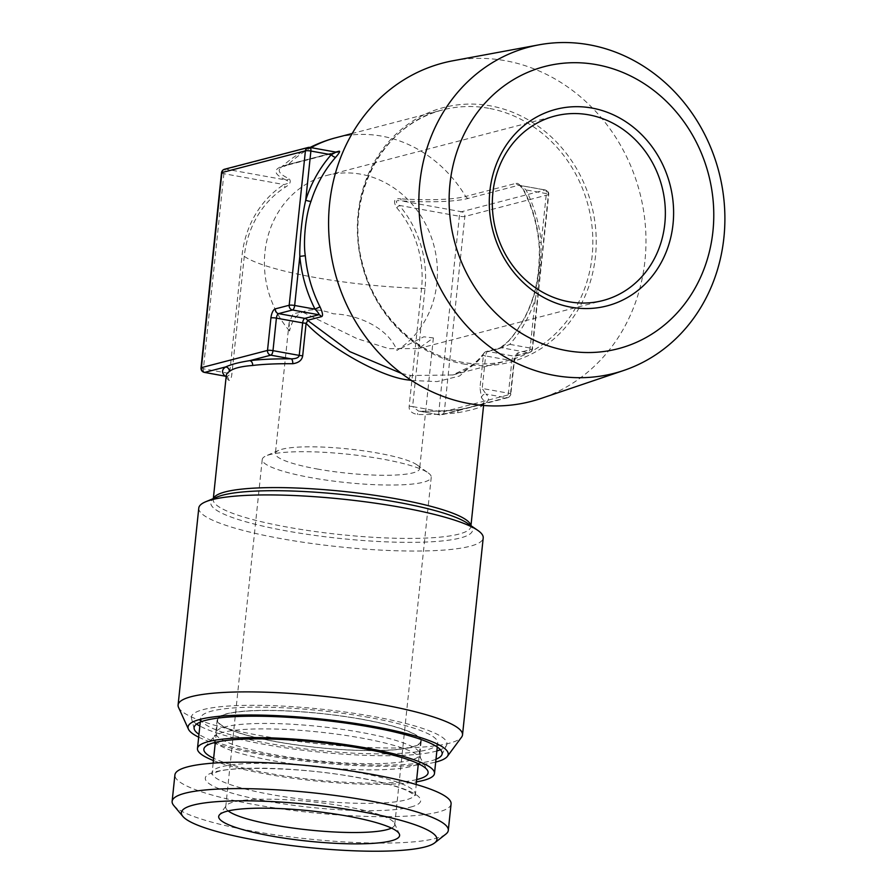 <?xml version="1.0" encoding="UTF-8"?>
<svg xmlns="http://www.w3.org/2000/svg" width="896" height="896" viewBox="0 0 896 896"><rect width="100%" height="100%" fill="white"/><g stroke="black" fill="none" stroke-linecap="round" stroke-linejoin="round"><path stroke-width="0.67" stroke-dasharray="4.48 3.36" d="M518.202 352.789A4.144 3.73 -104.6 0 1 514.035 356.171L487.782 351.434A4.144 3.73 75.4 0 0 486.315 351.478L500.237 347.861A4.144 3.73 75.4 0 1 501.704 347.805L527.957 352.554A4.144 3.73 -104.6 0 0 532.123 349.16A4.144 0.694 -174 0 0 532.504 348.914A4.144 0.694 -174 0 0 530.13 348.029L509.79 344.355A4.144 1.534 41.4 0 1 508.402 341.174C519.49 328.563 527.71 313.914 533.075 297.203A4.144 1.03 17.7 0 0 535.293 298.917L530.13 348.029A4.144 1.658 100.2 0 1 527.957 352.554L514.035 356.171A4.144 1.658 -79.8 0 0 511.874 360.696L485.621 355.947A4.144 1.658 100.2 0 1 487.782 351.434L501.704 347.805L509.79 344.355A133.672 120.434 75.4 0 0 535.293 298.917C538.798 283.114 541.363 256.043 541.195 242.715A133.672 120.434 75.4 0 0 526.019 189.918C522.234 186.536 519.826 184.979 518.795 185.237L468.339 198.386A101.45 16.946 6 0 1 401.464 200.883C395.45 199.987 394.722 201.488 399.302 205.397L459.368 216.25A4.144 0.694 6 0 0 464.845 216.474L548.352 194.723L532.123 349.16L518.202 352.789A8.288 3.315 100.2 0 0 513.867 361.816L510.451 394.33L444.338 411.555L464.845 216.474A4.144 3.73 75.4 0 0 461.53 211.736L545.048 189.986A4.144 1.658 100.2 0 1 545.35 189.974A4.144 1.658 100.2 0 1 546.358 193.592L541.195 242.715L539.19 242.469A129.528 116.704 75.4 0 0 524.485 191.318C520.89 185.438 518.09 182.762 516.107 183.31L465.651 196.448A129.528 116.704 75.4 0 0 381.662 136.125A129.528 116.704 -104.6 0 0 335.675 137.794M513.867 361.816A4.144 0.694 -174 0 0 514.259 361.581L516.197 355.802L515.514 356.126L529.435 352.498A4.144 4.144 0 0 0 532.504 348.914L548.744 194.477A4.144 4.144 0 0 0 545.35 189.974L518.795 185.237L545.048 189.986A4.144 3.73 75.4 0 1 548.352 194.723A4.144 0.694 -174 0 0 548.744 194.477A4.144 0.694 -174 0 0 546.358 193.592L526.019 189.918L524.485 191.318M519.21 185.248L519.03 185.192C518.504 184.139 522.805 188.496 524.059 191.33C532.168 207.491 537.085 224.605 538.81 242.648C539.661 248.898 539.47 258.72 538.227 272.126C536.827 282.99 535.114 291.357 533.075 297.203A4.144 1.03 17.7 0 1 533.467 296.934C538.608 282.005 540.848 255.707 539.19 242.469M500.237 347.861L508.424 341.163A4.144 1.534 41.4 0 1 508.76 340.962A129.528 116.704 75.4 0 0 533.467 296.934M401.576 373.464L411.074 375.525L452.726 374.965L473.816 364.773L484.803 352.33L498.725 348.712C500.55 348.354 503.899 345.778 508.76 340.962M221.514 172.816A4.144 0.694 -174 0 0 223.899 173.701L283.965 184.554C289.195 183.445 289.912 181.944 286.138 180.04A4.144 3.64 -65.8 0 0 289.094 178.674A98.302 16.419 6 0 1 280.526 167.888A98.302 16.419 6 0 1 288.366 164.416A129.528 116.704 -104.6 0 1 311.08 147.627M225.042 376.062C227.774 376.6 229.309 375.749 229.645 373.52L242.032 255.662A101.45 91.403 -104.6 0 1 283.965 184.554A4.144 1.725 57.3 0 1 284.894 187.432C290.114 184.397 291.514 181.474 289.094 178.674M204.4 372.4A4.144 1.658 100.2 0 1 203.392 368.782L223.899 173.701A4.144 1.658 100.2 0 1 226.072 169.187L286.138 180.04A101.45 16.946 6 0 1 285.376 165.312L335.832 152.174A4.144 3.73 75.4 0 0 337.31 152.118L286.854 165.267A4.144 3.73 75.4 0 0 288.366 164.416L335.709 152.085M396.648 207.626A4.144 0.851 139.5 0 0 399.302 205.397A101.45 91.403 -104.6 0 1 424.995 288.725L412.608 406.582L438.861 411.331A4.144 0.694 6 0 0 444.338 411.555A4.144 3.73 -104.6 0 1 440.171 414.938A4.144 1.658 100.2 0 1 439.869 414.96A4.144 1.658 100.2 0 1 438.861 411.331L459.368 216.25A4.144 1.658 100.2 0 1 461.53 211.736L401.464 200.883A4.144 1.064 -86.6 0 1 400.848 198.867C394.195 198.038 392.795 200.962 396.648 207.626A98.302 88.57 -104.6 0 1 421.557 288.366L409.17 406.235C408.71 410.469 411.454 413.235 417.413 414.512A129.528 21.627 -174 0 0 457.498 412.776C469.504 410.57 477.277 408.542 480.816 406.694A129.528 21.627 -174 0 0 483.885 402.662A129.528 21.627 -174 0 0 481.477 397.835L479.976 387.789L483.392 355.275A4.144 3.539 32 0 1 483.84 353.293C478.072 363.25 467.902 370.429 453.32 374.83M224.594 169.232A4.144 3.73 -104.6 0 1 226.072 169.187L309.579 147.437L335.832 152.174M483.874 353.248A4.144 3.539 32 0 1 484.803 352.33A4.144 3.73 75.4 0 1 486.293 351.49A4.144 4.144 0 0 0 483.84 353.293M411.578 380.486L437.091 381.584L459.525 376.04L483.392 355.275A4.144 0.694 6 0 0 485.621 355.947L482.205 388.461A4.144 0.694 6 0 1 479.976 387.789M227.506 377.149A4.144 3.998 133.8 0 1 228.659 380.408C230.227 380.733 231.302 378.661 231.885 374.192L244.272 256.334A98.302 88.57 -104.6 0 1 284.894 187.432M226.184 376.309A4.144 3.998 133.8 0 1 227.483 377.138L225.747 376.264M409.17 406.235A4.144 0.694 -174 0 1 412.608 406.582L418.522 411.096L419.832 411.264A4.144 2.038 90.5 0 0 419.451 411.186A4.144 2.038 90.5 0 0 417.413 414.512M201.018 367.886A4.144 0.694 -174 0 0 203.392 368.782L229.645 373.52A4.144 0.694 6 0 1 231.885 374.192M481.477 397.835A4.144 3.998 -46.2 0 1 485.957 394.05L482.205 388.461L508.458 393.21A4.144 0.694 -174 0 1 510.843 394.094A4.144 4.144 0 0 1 507.763 397.667L441.65 414.893A4.144 4.144 0 0 1 439.869 414.96L419.451 411.186C435.579 411.32 449.198 410.726 460.286 409.416A4.144 3.293 83.2 0 1 461.205 409.461L440.171 414.938L419.832 411.264A133.672 22.322 -174 0 0 461.205 409.461L485.262 403.2A133.672 22.322 -174 0 0 485.957 394.05L506.285 397.723A4.144 3.73 -104.6 0 0 510.451 394.33A4.144 0.694 -174 0 0 510.843 394.094L514.259 361.581A4.144 0.694 -174 0 0 511.874 360.696L508.458 393.21A4.144 1.658 100.2 0 1 506.285 397.723L485.262 403.2A4.144 3.998 56.8 0 0 480.816 406.694M460.23 409.416A4.144 3.293 83.2 0 0 457.498 412.776M453.141 60.726A174.854 157.55 -104.6 0 1 505.299 60.693A174.854 157.55 -104.6 0 1 644.918 220.819A174.854 157.55 -104.6 0 1 541.094 398.44M289.565 330.971A95.323 85.893 75.4 0 1 326.894 175.414A95.323 85.893 75.4 0 1 360.741 174.182A95.323 85.893 -104.6 0 1 435.288 251.395A95.323 85.893 -104.6 0 1 396.917 350.381C388.461 328.619 359.475 314.754 333.368 313.813C308.526 305.032 293.933 310.755 289.565 330.971L289.117 322.728L293.082 313.757L302.221 311.92L356.899 338.576L388.931 348.678L418.6 348.544L433.373 337.904L423.797 336.806L396.917 350.381M317.061 468.978A72.531 12.107 -174 0 0 419.653 468.63A72.531 12.107 -174 0 0 417.077 464.923A72.531 12.107 -174 0 0 377.955 453.118A72.531 12.107 -174 0 0 278.656 450.374A72.531 12.107 -174 0 0 275.374 453.466A72.531 12.107 -174 0 0 317.061 468.978M417.077 464.923L428.232 472.909A84.963 14.19 6 0 0 382.413 459.077A84.963 14.19 -174 0 0 266.09 455.874A84.963 14.19 -174 0 0 262.237 459.491A84.963 14.19 -174 0 0 311.08 477.658A84.963 14.19 6 0 0 431.245 477.254L394.722 824.734A84.963 14.19 -174 0 0 394.464 823.312A84.963 14.19 -174 0 0 325.158 803.342A84.963 14.19 -174 0 0 233.598 802.01A84.963 14.19 6 0 0 226.274 805.638L219.285 815.08M428.232 472.909A84.963 14.19 6 0 1 431.245 477.254M391.462 828.083A84.963 14.19 -174 0 0 394.722 824.734M228.211 810.925A84.963 14.19 6 0 1 225.714 806.971A84.963 14.19 6 0 1 226.274 805.638M173.712 805.459A138.846 23.184 6 0 0 290.741 836.942A138.846 23.184 6 0 0 435.422 838.477A138.846 23.184 -174 0 0 445.906 834.064M451.08 803.947A138.846 23.184 -174 0 1 438.2 812.067A138.846 23.184 6 0 1 281.971 808.987A138.846 23.184 6 0 1 174.91 774.928M227.158 713.877A102.066 17.046 -174 0 0 217.683 719.835A102.066 17.046 -174 0 0 296.386 744.878A102.066 17.046 -174 0 0 411.23 747.141A102.066 17.046 -174 0 0 420.694 741.171A102.066 17.046 -174 0 0 342.003 716.139A102.066 17.046 -174 0 0 227.158 713.877M436.856 750.949A128.486 21.459 6 0 1 265.25 744.554A128.486 21.459 6 0 1 199.842 726.029M196.571 724.069A128.486 21.459 6 0 1 191.509 718.413A128.486 21.459 6 0 1 373.128 716.464A128.486 21.459 6 0 1 446.589 745.226A128.486 21.459 6 0 1 440.462 749.706M369.208 717.483A119.157 19.902 -174 0 0 200.682 718.054A119.157 19.902 -174 0 0 269.17 743.534A119.157 19.902 -174 0 0 437.696 742.963A119.157 19.902 -174 0 0 369.208 717.483M362.253 719.298A102.581 17.136 -174 0 0 217.168 719.779A102.581 17.136 -174 0 0 276.125 741.72A102.581 17.136 -174 0 0 421.21 741.227A102.581 17.136 -174 0 0 362.253 719.298M435.994 759.237A124.712 20.832 -174 0 1 265.765 754.298A124.712 20.832 6 0 1 198.968 734.328M198.677 737.173A130.794 21.84 6 0 0 263.222 754.97A130.794 21.84 -174 0 0 435.691 762.082M178.528 707.392A142.99 23.878 6 0 0 260.277 735.582A142.99 23.878 -174 0 0 461.586 737.15M198.789 508.032A142.99 23.878 -174 0 0 280.974 538.619A142.99 23.878 -174 0 0 483.213 537.936M416.651 779.61A112.739 18.827 6 0 1 268.666 773.315A112.739 18.827 -174 0 1 213.651 758.274M213.405 760.536A119.157 19.902 -174 0 0 265.966 774.021A119.157 19.902 6 0 0 416.416 781.872M488.634 108.27A129.528 116.704 75.4 0 0 442.646 109.928A129.528 116.704 75.4 0 0 358.142 239.501A129.528 116.704 75.4 0 0 461.944 362.275A129.528 116.704 75.4 0 0 507.931 360.618A129.528 116.704 75.4 0 0 592.435 231.034A129.528 116.704 75.4 0 0 488.634 108.27M285.376 165.312A4.144 3.73 75.4 0 0 286.854 165.267L280.526 167.888A129.528 129.528 0 0 1 310.061 147.448M409.102 378.851A4.144 1.658 100.2 0 1 411.074 375.525M226.262 375.581A129.528 21.627 -174 0 0 228.659 380.408M424.995 288.725A4.144 0.694 -174 0 0 421.557 288.366A129.528 21.627 -174 0 1 313.947 277.29A129.528 21.627 6 0 1 244.272 256.334A4.144 0.694 6 0 0 242.032 255.662M470.837 525.594A129.528 21.627 6 0 1 470.859 526.546A129.528 21.627 6 0 1 287.683 527.173A129.528 21.627 6 0 1 213.237 499.475A129.528 21.627 6 0 1 213.461 498.534M468.339 198.386A4.144 3.73 -104.6 0 1 465.651 196.448A98.302 16.419 6 0 1 400.848 198.867M518.795 185.237A4.144 3.73 -104.6 0 1 516.107 183.31M500.17 347.872A4.144 3.73 75.4 0 0 498.725 348.712M463.232 363.91A131.6 118.574 75.4 0 0 595.459 256.323A131.6 118.574 75.4 0 0 490.358 105.84A131.6 118.574 75.4 0 0 358.131 213.438A131.6 118.574 75.4 0 0 463.232 363.91M410.637 807.083A108.282 18.077 -174 0 0 358.456 777.605A108.282 18.077 -174 0 0 215.354 771.792A108.282 18.077 6 0 0 267.546 801.27A108.282 18.077 6 0 0 410.637 807.083M213.136 763.134L212.128 772.677A102.066 17.046 6 0 0 290.83 797.709A102.066 17.046 6 0 0 405.675 799.971A102.066 17.046 -174 0 0 415.139 794.013A102.066 17.046 -174 0 0 336.448 768.97A102.066 17.046 -174 0 0 221.603 766.707A102.066 17.046 6 0 0 212.128 772.677L211.568 774.11L217.56 771.714C230.742 766.595 296.89 766.987 348.589 776.014C375.29 780.438 394.878 785.333 407.344 790.686L415.397 795.536L416.147 784.47M470.96 525.672L470.859 526.624L467.466 523.275A131.6 21.974 6 0 1 426.765 542.013A131.6 21.974 6 0 1 286.44 530.914A131.6 21.974 6 0 1 217.235 496.966L213.226 499.542L213.326 498.59M421.21 741.227L419.843 754.286A102.581 17.136 6 0 0 360.875 732.346A102.581 17.136 -174 0 0 215.802 732.838A102.581 17.136 -174 0 0 274.758 754.779A102.581 17.136 6 0 0 419.843 754.286L420.571 758.173A104.451 17.438 6 0 1 418.365 763.717M217.168 719.779L215.802 732.838L214.267 736.49A104.451 17.438 -174 0 1 361.054 737.968A104.451 17.438 6 0 1 420.571 758.173L427.549 770.47M420.694 741.171L418.331 763.706A104.451 17.438 6 0 1 273.358 760.805A104.451 17.438 -174 0 1 215.309 742.414L217.683 719.835M204.893 747.062L214.267 736.49A104.451 17.438 -174 0 0 215.275 742.381M452.738 374.987L507.931 360.618C492.979 364.47 477.747 365.03 462.246 362.264C416.371 354.637 375.11 314.35 362.746 264.566C343.706 197.691 382.379 123.715 442.646 109.928L352.218 133.482M483.594 405.474L483.896 402.584L482.563 403.794L475.149 406.157L460.286 409.416M226.262 375.502L227.483 377.138M418.6 348.544L602.862 300.552M433.384 337.904L419.653 468.63M289.117 322.728L275.374 453.466M326.894 175.414L554.814 116.054M278.656 450.374L266.09 455.874M262.237 459.491L225.714 806.971M394.464 823.312L399.325 833.997M194.197 728.93L191.509 718.413M441.784 754.958L446.589 745.226M200.682 718.054L200.256 722.098M437.696 742.963L437.27 747.006"/><path stroke-width="1.34" d="M224.594 169.232A4.144 4.144 0 0 0 221.514 172.816A4.144 0.694 -174 0 1 221.906 172.57A4.144 3.73 -104.6 0 1 224.594 169.232L308.112 147.482A4.144 4.144 0 0 1 309.893 147.414A4.144 1.658 100.2 0 1 310.89 151.043A4.144 0.694 6 0 0 305.413 150.819L221.906 172.57L201.398 367.651L267.512 350.426L270.928 317.912A8.288 3.315 -79.8 0 1 275.262 308.885L289.184 305.256L305.413 150.819A4.144 3.73 -104.6 0 1 309.579 147.437A4.144 1.658 100.2 0 1 309.893 147.414L336.034 152.141L331.229 154.717A4.144 1.534 -138.6 0 0 335.742 157.203A129.528 116.704 75.4 0 0 311.035 201.242C305.278 216.328 303.184 242.581 305.301 255.696A129.528 116.704 75.4 0 0 320.006 306.858C322.784 312.928 323.254 316.21 321.44 316.669L307.518 320.298L349.877 351.658L401.576 373.464M305.301 255.696L299.824 256.368A133.672 120.434 75.4 0 0 315 309.154L294.661 305.48A4.144 1.658 100.2 0 1 292.499 309.994A4.144 3.73 75.4 0 1 289.184 305.256A4.144 0.694 6 0 1 294.661 305.48L299.824 256.368C299.41 243.096 301.918 216.048 305.726 200.155L310.89 151.043L331.229 154.717A133.672 120.434 75.4 0 0 305.726 200.155A4.144 1.03 -162.3 0 0 311.035 201.242M337.366 152.107A4.144 3.73 75.4 0 0 338.822 151.267C340.547 150.83 339.528 152.813 335.742 157.203M320.006 306.858L315 309.154C318.36 312.637 319.614 314.496 318.752 314.742A4.144 3.73 -104.6 0 1 321.44 316.669M275.262 308.885A4.144 3.73 75.4 0 0 278.578 313.622L292.499 309.994L318.752 314.742L304.83 318.371A4.144 3.73 -104.6 0 1 307.518 320.298A4.144 1.814 -47.2 0 1 306.107 323.243C326.166 345.341 379.714 377.283 408.912 380.038L411.578 380.486M270.928 317.912A4.144 0.694 6 0 1 276.405 318.136L272.989 350.65A4.144 1.658 100.2 0 1 270.827 355.174A4.144 3.73 75.4 0 1 267.512 350.426A4.144 0.694 6 0 1 272.989 350.65L299.242 355.398L302.658 322.885L276.405 318.136A4.144 1.658 -79.8 0 1 278.578 313.622L304.83 318.371A4.144 1.658 -79.8 0 0 302.658 322.885A4.144 0.694 -174 0 0 306.107 323.243L302.691 355.757C301.974 360.248 298.659 362.902 292.723 363.72A129.528 21.627 -174 0 0 252.65 365.467C240.778 366.397 233.005 368.413 229.331 371.538A129.528 21.627 -174 0 0 226.262 375.581L226.262 375.525M221.514 172.816L201.018 367.886A4.144 0.694 -174 0 1 201.398 367.651A4.144 3.73 75.4 0 0 204.714 372.389L226.173 376.365M302.691 355.757A4.144 0.694 -174 0 1 299.242 355.398C298.782 357.627 296.094 358.781 291.155 358.848A133.672 22.322 -174 0 0 249.794 360.651C239.322 362.264 231.302 364.358 225.736 366.912A133.672 22.322 -174 0 0 225.042 376.062A4.144 3.998 133.8 0 1 226.184 376.309M229.331 371.538A4.144 3.998 -123.2 0 0 225.736 366.912L204.714 372.389A4.144 1.658 100.2 0 1 204.4 372.4L225.747 376.264M292.723 363.72A4.144 2.038 -89.5 0 0 291.155 358.848L270.827 355.174L249.794 360.651A4.144 3.293 -96.8 0 1 252.65 365.467M469.258 403.603A174.854 157.55 -104.6 0 1 328.787 232.254A174.854 157.55 -104.6 0 1 453.141 60.726L538.966 44.834A168.594 151.906 75.4 0 0 419.059 210.213A168.594 151.906 75.4 0 0 554.501 375.435A168.594 151.906 -104.6 0 0 623.773 370.451L541.094 398.44A174.854 157.55 -104.6 0 1 469.258 403.603M623.773 370.451A168.594 151.906 -104.6 0 0 723.867 199.192A168.594 151.906 -104.6 0 0 589.254 44.8A168.594 151.906 75.4 0 0 538.966 44.834M596.478 64.658A145.802 131.365 -104.6 0 1 712.925 231.381A145.802 131.365 -104.6 0 1 566.418 350.582A145.802 131.365 -104.6 0 1 449.971 183.859A145.802 131.365 -104.6 0 1 596.478 64.658M591.909 108.046A101.55 91.493 75.4 0 0 489.877 191.072A101.55 91.493 75.4 0 0 570.987 307.194A101.55 91.493 75.4 0 0 673.019 224.168A101.55 91.493 75.4 0 0 591.909 108.046M588.661 114.822A95.323 85.893 75.4 0 0 554.814 116.054A95.323 85.893 75.4 0 0 492.621 211.422A95.323 85.893 75.4 0 0 569.016 301.773A95.323 85.893 -104.6 0 0 602.862 300.552A95.323 85.893 -104.6 0 0 665.056 205.184A95.323 85.893 -104.6 0 0 588.661 114.822M228.211 810.925A84.963 14.19 6 0 0 302.142 829.226A84.963 14.19 6 0 0 386.837 829.696A84.963 14.19 -174 0 0 391.462 828.083M391.171 840.84A90.944 15.187 6 0 1 284.536 838.197A90.944 15.187 6 0 1 219.285 815.08A90.944 15.187 6 0 1 227.136 811.194A90.944 15.187 -174 0 1 325.136 812.616A90.944 15.187 -174 0 1 399.325 833.997A90.944 15.187 -174 0 1 391.171 840.84M182.84 816.39A128.486 21.459 6 0 0 291.122 845.533A128.486 21.459 6 0 0 425.018 846.955A128.486 21.459 -174 0 0 434.706 842.867A128.486 21.459 -174 0 0 348.342 809.491A128.486 21.459 -174 0 0 193.29 805.078A128.486 21.459 6 0 0 182.84 816.39L173.712 805.459A138.846 23.184 6 0 1 172.133 801.338A138.846 23.184 6 0 1 185.013 793.229A138.846 23.184 -174 0 1 341.253 796.309A138.846 23.184 -174 0 1 448.302 830.368A138.846 23.184 -174 0 1 445.906 834.064L434.706 842.867M172.133 801.338L174.91 774.928A138.846 23.184 6 0 1 187.79 766.808A138.846 23.184 -174 0 1 344.03 769.888A138.846 23.184 -174 0 1 451.08 803.947L448.302 830.368M199.842 726.029A128.486 21.459 6 0 1 196.571 724.069M440.462 749.706A128.486 21.459 6 0 1 436.856 750.949M198.968 734.328A124.712 20.832 6 0 1 194.197 728.93A124.712 20.832 6 0 1 370.474 727.037A124.712 20.832 -174 0 1 441.784 754.958A124.712 20.832 -174 0 1 435.994 759.237M435.691 762.082A130.794 21.84 -174 0 0 447.35 756.403A130.794 21.84 -174 0 0 373.027 726.365A130.794 21.84 6 0 0 188.451 729.187L178.528 707.392A142.99 23.878 6 0 1 178.091 705.006A142.99 23.878 6 0 1 380.33 704.312A142.99 23.878 -174 0 1 462.515 734.899L483.213 537.936A142.99 23.878 -174 0 0 477.691 530.309A142.99 23.878 -174 0 0 401.027 507.349A142.99 23.878 -174 0 0 205.778 501.726A142.99 23.878 -174 0 0 198.789 508.032L178.091 705.006M198.677 737.173A130.794 21.84 6 0 1 188.451 729.187M447.35 756.403L461.586 737.15A142.99 23.878 -174 0 0 462.515 734.899M213.651 758.274A112.739 18.827 -174 0 1 204.893 747.062A112.739 18.827 -174 0 1 363.317 748.664A112.739 18.827 6 0 1 427.549 770.47A112.739 18.827 6 0 1 416.651 779.61M437.27 747.006L434.493 773.45A119.157 19.902 6 0 0 366.005 747.958A119.157 19.902 -174 0 0 197.478 748.53A119.157 19.902 -174 0 0 213.405 760.536M434.493 773.45A119.157 19.902 6 0 1 416.416 781.872M311.08 147.627A129.528 116.704 -104.6 0 1 335.675 137.794A129.528 129.528 0 0 0 310.061 147.448M335.709 152.085L338.822 151.267M408.912 380.038A4.144 1.658 100.2 0 1 409.102 378.851M213.461 498.534A129.528 21.627 6 0 1 396.424 498.848A129.528 21.627 6 0 1 470.837 525.594M205.778 501.726L217.235 496.966A131.6 21.974 6 0 1 396.917 502.141A131.6 21.974 6 0 1 467.466 523.275L477.691 530.309M418.365 763.717A104.451 17.438 6 0 1 418.32 763.75L416.147 784.47M215.275 742.381A104.451 17.438 -174 0 0 215.309 742.414L213.136 763.134M336.034 152.141L337.31 152.118M352.218 133.482L335.675 137.794M213.326 498.59L226.262 375.581M470.96 525.672L483.594 405.474M201.018 367.886A4.144 4.144 0 0 0 204.4 372.4M200.256 722.098L197.478 748.53"/></g></svg>
